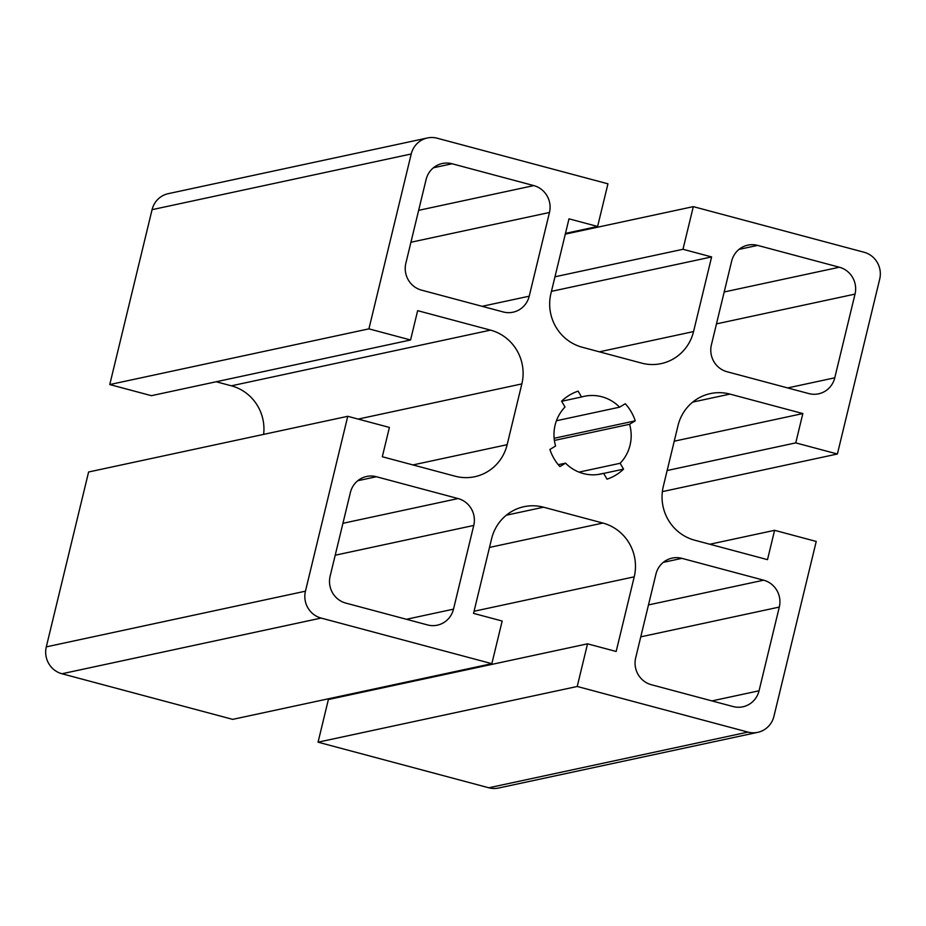 <?xml version="1.0" encoding="UTF-8"?>
<svg xmlns="http://www.w3.org/2000/svg" width="926" height="926" viewBox="0 0 926 926"><rect width="100%" height="100%" fill="white"/><g stroke="black" fill="none" stroke-linecap="round" stroke-linejoin="round"><path stroke-width="1.39" d="M598.196 474.471L603.613 473.313A39.725 38.556 -102.1 0 1 600.928 473.996A39.725 38.556 -102.1 0 1 565.543 463.139L559.883 466.577A46.346 44.98 -102.1 0 1 549.905 449.469L555.577 446.031A39.725 38.556 -102.1 0 1 565.01 407.035L561.596 401.166A46.346 44.98 -102.1 0 1 578.125 391.142L581.54 396.999A39.725 38.556 -102.1 0 1 584.237 396.316A39.725 38.556 -102.1 0 1 619.61 407.174L625.282 403.736A46.346 44.98 -102.1 0 1 635.248 420.844L629.576 424.282A39.725 38.556 -102.1 0 1 620.142 463.278L623.557 469.135A46.346 44.98 -102.1 0 1 607.028 479.17L603.613 473.313M603.671 473.417L623.557 469.135M578.993 472.121L620.142 463.278M554.373 440.44L629.576 424.282M554.13 438.276L635.248 420.844M556.433 420.751L619.61 407.174M561.654 401.271L581.54 396.999M558.262 464.702L565.543 463.139M565.473 233.387L597.617 226.476L607.942 183.823L437.199 138.217A22.074 21.425 -102.1 0 0 427.407 137.974A22.074 21.425 -102.1 0 0 411.225 153.982L368.918 328.857L410.554 339.981L417.649 310.661L490.525 330.131A44.135 42.839 -102.1 0 1 521.847 383.908L507.147 444.688A44.135 42.839 -102.1 0 1 474.772 476.716A44.135 42.839 -102.1 0 1 455.187 476.219L382.311 456.75L389.406 427.43L347.759 416.306L88.607 471.994L46.3 646.869L305.453 591.182L347.759 416.306M551.445 291.354L711.619 256.93L693.551 331.577A44.135 42.839 -102.1 0 1 661.187 363.605A44.135 42.839 -102.1 0 1 641.591 363.108L582.257 347.25A44.135 42.839 -102.1 0 1 550.935 293.473L568.992 218.837L597.617 226.476M554.963 276.793L682.983 249.279L711.619 256.93M565.288 234.139L693.308 206.637L682.983 249.279M709.825 544.245L774.599 530.32L816.234 541.444L773.928 716.33A22.074 21.425 -102.1 0 1 757.746 732.339L498.593 788.026A22.074 21.425 -102.1 0 1 488.801 787.783L318.058 742.177L328.383 699.524L587.535 643.825L577.222 686.479L318.058 742.177M360.527 692.613L360.712 691.861M506.314 515.203L543.562 507.205A44.135 42.839 -102.1 0 0 523.966 506.707A44.135 42.839 -102.1 0 0 491.602 538.735L473.545 613.382L502.17 621.022L491.845 663.676L232.692 719.363L61.961 673.758A22.074 21.425 -102.1 0 1 46.3 646.869M263.632 434.375A44.135 42.839 77.9 0 0 231.373 385.818L216.175 381.755M410.554 339.981L151.401 395.68L109.766 384.556L152.072 209.67A22.074 21.425 -102.1 0 1 168.254 193.661L427.407 137.974M693.308 206.637L864.039 252.242A22.074 21.425 -102.1 0 1 879.7 279.131L837.393 454.006L662.368 491.625M667.148 470.524L795.747 442.883L837.393 454.006M674.244 441.193L802.842 413.563L795.747 442.883M774.599 530.32L767.504 559.651L694.627 540.182A44.135 42.839 -102.1 0 1 663.305 486.405L678.006 425.624A44.135 42.839 -102.1 0 1 710.381 393.596A44.135 42.839 -102.1 0 1 729.966 394.094L802.842 413.563M543.562 507.205L602.895 523.051A44.135 42.839 -102.1 0 1 634.217 576.829L616.16 651.476L587.535 643.825M491.845 663.676L321.114 618.07A22.074 21.425 -102.1 0 1 305.453 591.182M109.766 384.556L368.918 328.857M757.746 732.339A22.074 21.425 -102.1 0 1 747.953 732.096L577.222 686.479M405.854 263.239A22.074 21.425 77.9 0 0 421.515 290.127L503.235 311.958A22.074 21.425 77.9 0 0 513.027 312.201A22.074 21.425 77.9 0 0 529.221 296.193L549.465 212.482A22.074 21.425 77.9 0 0 533.804 185.594L452.085 163.763A22.074 21.425 77.9 0 0 442.292 163.508A22.074 21.425 77.9 0 0 426.099 179.528L405.854 263.239M345.803 603.092L427.523 624.923A22.074 21.425 77.9 0 0 437.315 625.177A22.074 21.425 77.9 0 0 453.497 609.158L473.753 525.447A22.074 21.425 77.9 0 0 458.092 498.558L376.373 476.728A22.074 21.425 77.9 0 0 366.569 476.485A22.074 21.425 77.9 0 0 350.387 492.493L330.131 576.203A22.074 21.425 77.9 0 0 345.803 603.092M651.348 684.719L733.068 706.55A22.074 21.425 77.9 0 0 742.872 706.793A22.074 21.425 77.9 0 0 759.054 690.784L779.298 607.074A22.074 21.425 77.9 0 0 763.637 580.185L681.918 558.355A22.074 21.425 77.9 0 0 672.126 558.112A22.074 21.425 77.9 0 0 655.932 574.12L635.687 657.83A22.074 21.425 77.9 0 0 651.348 684.719M808.792 393.573A22.074 21.425 77.9 0 0 818.584 393.828A22.074 21.425 77.9 0 0 834.766 377.808L855.022 294.109A22.074 21.425 77.9 0 0 839.361 267.22L757.63 245.39A22.074 21.425 77.9 0 0 747.838 245.135A22.074 21.425 77.9 0 0 731.656 261.155L711.399 344.854A22.074 21.425 77.9 0 0 727.06 371.743L808.792 393.573M599.353 351.822L693.551 331.577M692.717 402.092L729.966 394.094M474.054 611.253L634.217 576.829M489.495 547.428L602.895 523.051M61.961 673.758L321.114 618.07M231.373 385.818L490.525 330.131M358.165 419.084L521.847 383.908M412.938 464.933L507.147 444.688M152.072 209.67L411.225 153.982M410.924 242.253L549.465 212.482M418.645 210.341L533.804 185.594M433.461 167.768L452.085 163.763M357.737 480.733L376.373 476.728M342.933 523.306L458.092 498.558M663.294 562.36L681.918 558.355M648.478 604.933L763.637 580.185M739.006 249.383L757.63 245.39M488.801 787.783L747.953 732.096M482.11 306.309L529.221 296.193M335.212 555.218L473.753 525.447M406.398 619.286L453.497 609.158M640.757 636.845L779.298 607.074M711.944 700.901L759.054 690.784M787.667 387.936L834.766 377.808M724.201 291.968L839.361 267.22M716.481 323.88L855.022 294.109"/></g></svg>
